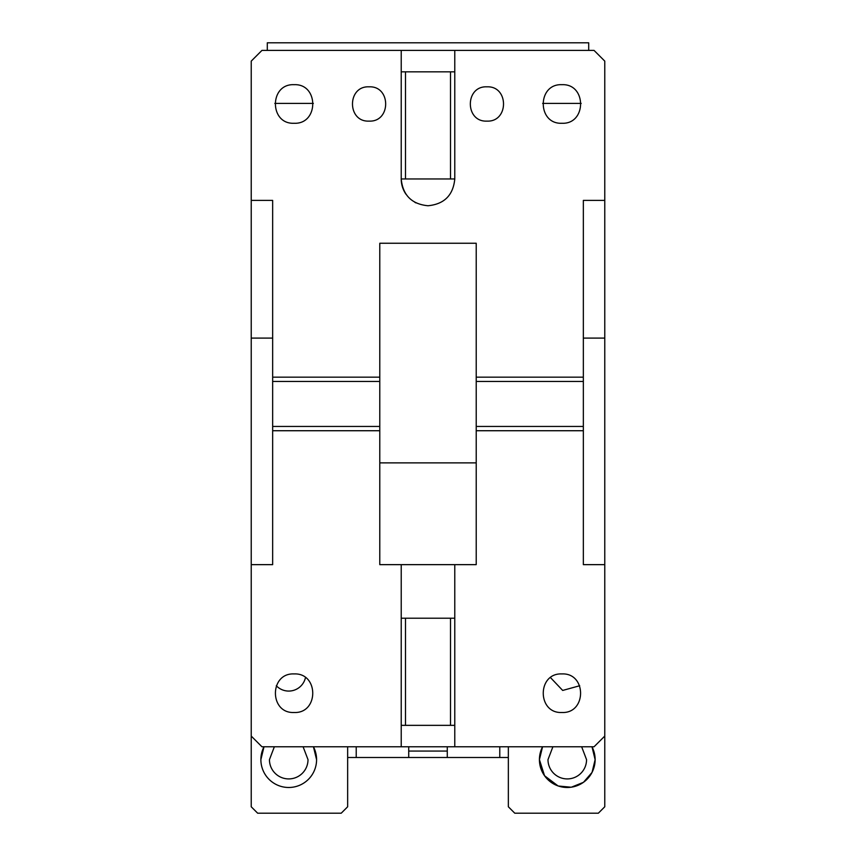 <?xml version="1.0" encoding="UTF-8"?>
<svg xmlns="http://www.w3.org/2000/svg" width="856" height="856" viewBox="0 0 856 856"><rect width="100%" height="100%" fill="white"/><g stroke="black" fill="none" stroke-linecap="round" stroke-linejoin="round"><path stroke-width="1.28" d="M604.775 200.4L583.343 200.4L583.343 430.729L476.214 430.729L476.214 564.65L454.782 564.65L454.782 746.774L594.053 746.774L604.775 736.064L604.775 61.118L594.053 50.408L454.782 50.408L454.782 178.968C453.199 195.232 444.264 204.167 428 205.75C411.736 204.167 402.802 195.232 401.218 178.968A26.782 26.782 0 0 0 406.012 194.269M454.782 746.774L261.947 746.774L251.225 736.064L251.225 806.769L257.656 813.2L341.223 813.2L347.654 806.769L347.654 757.496L408.719 757.496L408.719 751.065L447.281 751.065L447.281 746.774M272.657 381.455L379.786 381.455L379.786 430.729L272.657 430.729L272.657 200.4L251.225 200.4L251.225 736.064M251.225 200.4L251.225 61.118L261.947 50.408L454.782 50.408M379.786 381.455L379.786 243.254L476.214 243.254L476.214 430.729L583.343 430.729L583.343 564.65L604.775 564.65M454.782 71.84L401.218 71.84L401.218 50.408M369.075 121.113C346.958 122.173 346.958 85.771 369.075 86.831C391.192 85.771 391.192 122.173 369.075 121.113M486.925 121.113C464.808 122.173 464.808 85.771 486.925 86.831C509.042 85.771 509.042 122.173 486.925 121.113M294.079 123.264C269.212 124.452 269.201 83.503 294.079 84.691C318.956 83.492 318.967 124.441 294.079 123.264M561.921 123.264C537.044 124.452 537.033 83.503 561.921 84.691C586.788 83.492 586.799 124.441 561.921 123.264M604.775 338.099L583.343 338.099M561.921 712.492C537.044 713.69 537.033 672.741 561.921 673.929C586.788 672.73 586.799 713.679 561.921 712.492M401.218 746.774L401.218 564.65L379.786 564.65L379.786 430.729L272.657 430.729L272.657 564.65L251.225 564.65M294.079 712.492C269.212 713.69 269.201 672.741 294.079 673.929C318.956 672.73 318.967 713.679 294.079 712.492M251.225 338.099L272.657 338.099M583.343 377.164L476.214 377.164M415.995 202.915A26.782 26.782 0 0 1 414.807 202.284M401.218 71.84L401.218 178.968L454.782 178.968M272.657 377.164L379.786 377.164M454.782 564.65L401.218 564.65M454.782 725.353L401.218 725.353M476.214 462.882L379.786 462.882M379.786 426.449L272.657 426.449M583.343 381.455L476.214 381.455M583.343 426.449L476.214 426.449M450.502 71.84L450.502 178.968M405.498 71.84L405.498 178.968M450.502 725.353L450.502 618.214L401.218 618.214M450.502 618.214L454.782 618.214M405.498 725.353L405.498 618.214M542.64 103.405L581.192 103.405M588.703 50.408L588.703 42.8L267.297 42.8L267.297 50.408M274.808 103.405L313.36 103.405M604.775 642.856L604.775 806.769L598.344 813.2L514.777 813.2L508.346 806.769L508.346 757.496L408.719 757.496M581.652 746.774L586.553 759.636A19.281 19.281 0 0 1 567.271 778.917A19.281 19.281 0 0 1 547.99 759.636L552.901 746.774M558.048 785.915L544.544 775.739L539.419 759.636A27.852 27.852 0 0 0 567.271 787.488A27.852 27.852 0 0 0 591.988 746.774L595.123 759.636L592.074 772.315M591.999 772.454L583.525 782.256M583.375 782.363L571.391 787.178M571.155 787.22L558.369 786.022M539.419 759.636L542.565 746.774A27.852 27.852 0 0 0 539.419 759.636M579.694 685.742L562.681 690.439L550.536 677.642M305.464 677.642A17.141 17.141 0 0 1 276.306 685.742M316.581 759.636A27.852 27.852 0 0 0 313.435 746.774L316.581 759.636A27.852 27.852 0 0 1 288.729 787.488A27.852 27.852 0 0 1 260.877 759.636L264.012 746.774A27.852 27.852 0 0 0 260.877 759.636M303.099 746.774L308.01 759.636A19.281 19.281 0 0 1 288.729 778.917A19.281 19.281 0 0 1 269.447 759.636L274.348 746.774M447.281 757.496L447.281 751.065M508.346 746.774L508.346 757.496M356.224 746.774L356.224 757.496M347.654 746.774L347.654 757.496M408.719 746.774L408.719 751.065M604.775 262.535L604.775 388.956M499.776 746.774L499.776 757.496"/></g></svg>
